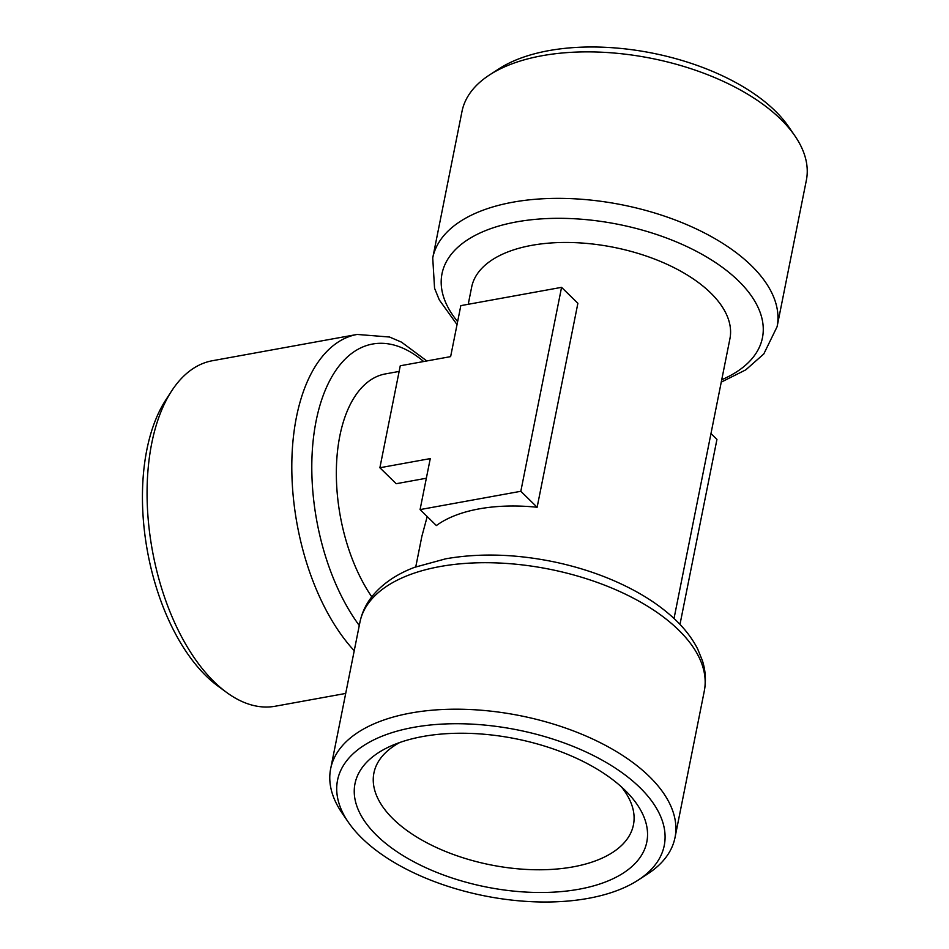 <?xml version="1.0" encoding="UTF-8"?>
<svg xmlns="http://www.w3.org/2000/svg" width="949" height="949" viewBox="0 0 949 949"><rect width="100%" height="100%" fill="white"/><g stroke="black" fill="none" stroke-linecap="round" stroke-linejoin="round"><path stroke-width="1.42" d="M489.542 74.935L498.901 68.862A166.585 84.603 11.3 0 1 652.698 53.18A166.585 84.603 11.3 0 1 788.655 126.763L794.954 135.956A175.589 89.17 -168.7 0 0 651.655 58.399A175.589 89.17 -168.7 0 0 489.542 74.935A175.589 89.17 -168.7 0 0 461.997 111.436L432.732 257.926A175.589 89.17 -168.7 0 1 512.84 202.208A175.589 89.17 -168.7 0 1 696.175 228.863A175.589 89.17 -168.7 0 1 777.089 326.729L806.365 180.239A175.589 89.17 -168.7 0 0 794.954 135.956M674.027 618.487L729.923 338.734A131.686 66.881 -168.7 0 0 669.247 265.329A131.686 66.881 -168.7 0 0 531.737 245.352A131.686 66.881 -168.7 0 0 471.653 287.132L468.225 304.297M399.743 742.509A132.326 67.201 -168.7 0 0 373.906 773.032A132.326 67.201 -168.7 0 0 434.891 846.793A132.326 67.201 -168.7 0 0 573.066 866.876A132.326 67.201 -168.7 0 0 633.434 824.895A132.326 67.201 -168.7 0 0 621.322 786.78M420.075 509.589L436.386 525.556A131.686 66.881 11.3 0 1 479.079 508.889A131.686 66.881 11.3 0 1 537.134 507.252L577.882 303.3L561.571 287.345L460.823 305.637L450.633 356.622L400.264 365.78L379.885 467.75L430.265 458.604L420.075 509.589L520.823 491.285L561.571 287.345M415.757 566.885L421.842 536.434L427.204 516.564M578.914 889.237A148.791 75.564 -168.7 0 0 627.479 792.735A148.791 75.564 -168.7 0 0 391.771 745.629A148.791 75.564 -168.7 0 0 388.734 845.796A148.791 75.564 -168.7 0 0 578.914 889.237M710.979 433.574L716.946 439.411L679.982 624.395M537.134 507.252L520.823 491.285M371.783 596.826A131.686 69.74 -100.3 0 1 339.837 435.911A131.686 69.74 -100.3 0 1 385.341 373.93L399.138 371.427M379.885 467.75L396.196 483.717L426.338 478.237M413.55 727.373A166.585 84.603 -168.7 0 0 348.354 822.237A166.585 84.603 -168.7 0 0 484.322 895.82A166.585 84.603 -168.7 0 0 638.119 880.138A166.585 84.603 -168.7 0 0 618.179 770.007A166.585 84.603 -168.7 0 0 413.55 727.373M226.408 692.284L217.701 685.89A166.585 88.221 -100.3 0 1 147.403 550.989A166.585 88.221 -100.3 0 1 165.778 399.992L171.662 390.941A175.589 92.99 79.7 0 0 151.721 443.361A175.589 92.99 79.7 0 0 226.408 692.284A175.589 92.99 79.7 0 0 275.174 706.246L345.709 693.434M348.354 822.237L342.055 813.044A175.589 89.17 11.3 0 1 330.655 768.761A175.589 89.17 11.3 0 1 410.763 713.043A175.589 89.17 11.3 0 1 594.098 739.686A175.589 89.17 11.3 0 1 675.012 837.564A175.589 89.17 11.3 0 1 647.467 874.065L638.119 880.138M426.836 360.952L401.463 342.126L389.541 337.025L357.144 334.439L212.41 360.727A175.589 92.99 79.7 0 0 171.662 390.941M457.632 321.604A163.382 82.978 11.3 0 1 516.553 221.9A163.382 82.978 11.3 0 1 725.546 269.718A163.382 82.978 11.3 0 1 721.738 379.73M440.039 566.553A175.589 89.17 11.3 0 1 623.374 593.196A175.589 89.17 11.3 0 1 704.288 691.074C706.234 680.979 705.617 670.86 702.438 660.718L697.669 648.997C692.307 638.475 684.704 628.582 674.869 619.282C663.624 608.653 650.077 599.068 634.24 590.527C609.59 577.312 582.164 567.621 551.974 561.452C514.144 553.931 478.723 553.053 445.722 558.807L414.535 567.336C397.204 573.884 383.455 583.089 373.301 594.952C366.456 603.089 362.008 612.2 359.92 622.271A175.589 89.17 11.3 0 1 440.039 566.553M359.28 625.498A163.382 86.525 -100.3 0 1 316.124 420.929A163.382 86.525 -100.3 0 1 423.657 361.533M357.144 334.439A175.589 92.99 79.7 0 0 296.456 417.074A175.589 92.99 79.7 0 0 354.238 650.741M721.264 382.115L745.772 369.861L763.791 353.965L777.089 326.729M457.038 324.605L439.316 299.955L434.559 288.235L432.732 257.926M675.012 837.564L704.288 691.074M330.655 768.761L359.92 622.271"/></g></svg>

